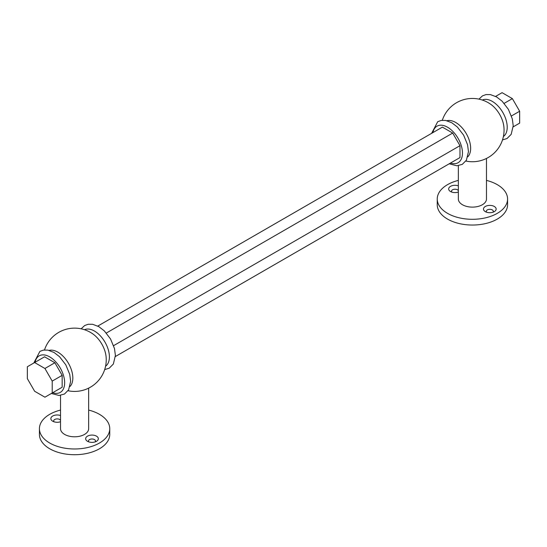 <?xml version="1.0" encoding="UTF-8"?>
<svg xmlns="http://www.w3.org/2000/svg" width="547" height="547" viewBox="0 0 547 547"><rect width="100%" height="100%" fill="white"/><g stroke="black" fill="none" stroke-linecap="round" stroke-linejoin="round"><path stroke-width="0.82" d="M87.52 441.313L87.52 441.313A6.332 3.651 180 0 1 87.52 436.144A6.332 3.651 180 0 1 96.47 436.144A6.332 3.651 180 0 1 96.47 441.313A6.332 3.651 180 0 1 87.52 441.313M95.178 441.887A3.514 2.031 0 0 0 95.513 441.026A3.514 2.031 0 0 0 94.481 439.59A3.514 2.031 0 0 0 90.652 439.145A3.514 2.031 0 0 0 88.477 441.026A3.514 2.031 0 0 0 88.812 441.887M60.526 421.73A6.332 3.651 180 0 1 52.71 421.211L52.71 421.211A6.332 3.651 180 0 1 52.225 416.356A6.332 3.651 180 0 1 60.526 415.522M60.526 420.287A3.514 2.031 0 0 0 59.671 419.487A3.514 2.031 0 0 0 55.842 419.05A3.514 2.031 0 0 0 53.668 420.923A3.514 2.031 0 0 0 54.003 421.785M485.339 211.634L485.339 211.634A6.332 3.651 180 0 1 485.339 206.465A6.332 3.651 180 0 1 494.29 206.465A6.332 3.651 180 0 1 494.29 211.634A6.332 3.651 180 0 1 485.339 211.634M492.997 212.209A3.514 2.031 0 0 0 493.332 211.347A3.514 2.031 0 0 0 492.3 209.911A3.514 2.031 0 0 0 488.471 209.467A3.514 2.031 0 0 0 486.297 211.347A3.514 2.031 0 0 0 486.632 212.209M458.345 192.052A6.332 3.651 180 0 1 450.53 191.532L450.53 191.532A6.332 3.651 180 0 1 450.044 186.677A6.332 3.651 180 0 1 458.345 185.843M458.345 190.609A3.514 2.031 0 0 0 457.49 189.809A3.514 2.031 0 0 0 453.661 189.371A3.514 2.031 0 0 0 451.487 191.245A3.514 2.031 0 0 0 451.822 192.106M60.526 410.072A35.165 20.301 0 0 0 39.425 428.677A35.165 20.301 0 0 0 49.729 443.029A35.165 20.301 0 0 0 88.046 447.432A35.165 20.301 0 0 0 109.756 428.677A35.165 20.301 0 0 0 99.451 414.325A35.165 20.301 0 0 0 88.655 410.072M39.425 428.677L39.425 434.421A35.165 20.301 0 0 0 49.729 448.772A35.165 20.301 0 0 0 88.046 453.176A35.165 20.301 0 0 0 109.756 434.421L109.756 428.677M60.526 395.358L60.526 428.677A14.065 8.123 0 0 0 64.649 434.421A14.065 8.123 0 0 0 79.971 436.178A14.065 8.123 0 0 0 88.655 428.677L88.655 388.124M69.989 386.483A21.101 12.178 -120 0 0 72.833 378.018A21.101 12.178 -120 0 0 57.914 352.179A21.101 12.178 -120 0 0 49.155 350.401M84.505 329.718A21.101 12.178 60 0 1 100.552 336.063A21.101 12.178 60 0 1 109.4 356.904A21.101 12.178 60 0 1 105.578 366.21M482.324 100.039A21.101 12.178 60 0 1 498.372 106.385A21.101 12.178 60 0 1 507.219 127.225A21.101 12.178 60 0 1 503.39 136.531M442.325 120.278A31.644 31.644 0 0 1 490.967 104.463A21.101 12.178 60 0 1 503.89 126.836A31.644 31.644 0 0 1 465.866 161.057M467.808 156.804A21.101 12.178 -120 0 0 470.646 148.34A21.101 12.178 -120 0 0 462.509 128.292A21.101 12.178 -120 0 0 446.974 120.723M458.345 165.679L458.345 198.999A14.065 8.123 0 0 0 462.461 204.742A14.065 8.123 0 0 0 477.791 206.499A14.065 8.123 0 0 0 486.474 198.999L486.474 158.445M458.345 180.394A35.165 20.301 0 0 0 437.244 198.999A35.165 20.301 0 0 0 447.549 213.357A35.165 20.301 0 0 0 485.866 217.754A35.165 20.301 0 0 0 507.575 198.999A35.165 20.301 0 0 0 497.271 184.647A35.165 20.301 0 0 0 486.474 180.394M437.244 198.999L437.244 204.742A35.165 20.301 0 0 0 447.549 219.094A35.165 20.301 0 0 0 485.866 223.497A35.165 20.301 0 0 0 507.575 204.742L507.575 198.999M44.505 349.957A31.644 31.644 0 0 1 93.147 334.142A21.101 12.178 60 0 1 106.07 356.514A31.644 31.644 0 0 1 68.047 390.736M452.697 161.775L459.979 157.57L459.979 145.68L452.697 133.065L442.393 127.123L97.797 326.074M115.376 356.528L459.979 157.57M113.619 345.649L459.979 145.68M106.337 333.034L452.697 133.065M513.195 126.849L519.65 123.123L519.65 111.232L512.368 98.617L502.071 92.669L495.616 96.395M511.431 115.971L519.65 111.232M504.149 103.362L512.368 98.617M54.878 391.454L62.16 387.249L62.16 375.358L54.878 362.743L44.581 356.801L27.35 366.743L27.35 378.64L34.632 391.249L44.929 397.197L52.211 392.992L52.211 381.102L44.929 368.487L34.632 362.545M52.211 392.992L62.16 387.249M52.211 381.102L62.16 375.358M44.929 368.487L54.878 362.743M35.104 362.271A21.101 12.178 60 0 1 51.213 357.847A21.101 12.178 60 0 1 64.649 382.743A21.101 12.178 60 0 1 52.69 392.719M432.923 132.593A21.101 12.178 60 0 1 449.032 128.169A21.101 12.178 60 0 1 462.461 153.064A21.101 12.178 60 0 1 450.502 163.04M33.805 363.023L39.89 351.386L43.432 350.101L47.835 350.114L54.05 352.466L59.555 356.719L65.797 364.828L69.736 374.387L70.645 381.307L68.587 389.881L64.457 394.045L59.001 395.467L51.384 393.471M81.134 328.809L84.648 325.547L88.183 324.262L92.587 324.275L98.802 326.627L104.313 330.88L110.556 338.99L114.487 348.548L115.403 355.468L113.345 364.042L109.209 368.206L104.675 369.587M502.495 139.909L507.028 138.528L511.165 134.364L513.223 125.789L512.307 118.87L508.368 109.311L502.132 101.202L496.621 96.949L490.406 94.597L486.003 94.583L482.461 95.869L478.953 99.13M449.203 163.792L456.82 165.789L462.277 164.367L466.406 160.203L468.464 151.628L467.548 144.709L463.617 135.15L457.374 127.041L451.87 122.788L445.648 120.436L441.244 120.422L437.709 121.707L431.624 133.345"/></g></svg>
